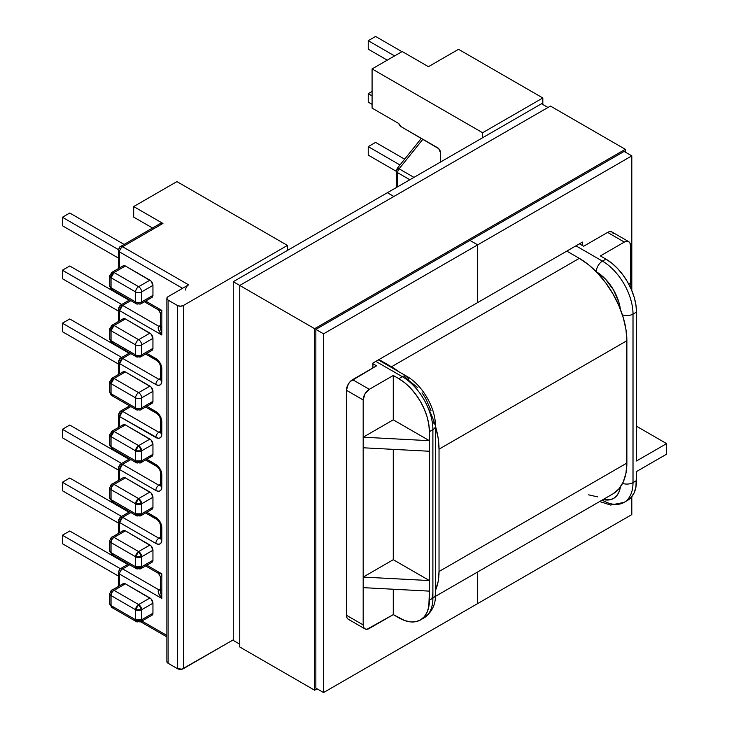 <?xml version="1.0" encoding="UTF-8"?>
<svg xmlns="http://www.w3.org/2000/svg" width="729" height="729" viewBox="0 0 729 729"><rect width="100%" height="100%" fill="white"/><g stroke="black" fill="none" stroke-linecap="round" stroke-linejoin="round"><path stroke-width="1.09" d="M458.541 49.308L542.823 97.968L542.823 104.502L542.823 97.968L482.616 132.733L482.616 137.735L482.616 132.733L372.082 68.918L402.189 51.531L428.433 66.685L458.541 49.308L542.823 97.968L482.616 132.733L372.082 68.918L372.082 108.12L372.082 68.918L402.189 51.531L428.433 66.685L458.541 49.308M118.344 427.522L118.344 414.828L119.592 416.569L155.833 437.491A8.511 4.912 -120 0 0 161.856 434.019A4.256 2.46 180 0 1 160.608 432.279A4.256 2.46 0 0 0 161.856 434.019L161.856 421.918A4.256 2.46 180 0 1 160.608 420.186A4.256 2.46 0 0 0 161.856 421.918A8.511 4.912 -120 0 0 155.833 411.493A4.256 2.46 120 0 0 156.717 413.443A4.256 2.46 -60 0 1 155.833 411.493L146.848 406.299L158.138 413.352L161.401 418.993L161.856 434.019L161.401 436.416L160.088 437.91L158.138 438.293L119.592 416.569L119.592 426.802L119.592 416.569A4.256 2.46 180 0 1 118.344 414.828A4.256 2.46 180 0 1 119.592 413.088A4.256 2.46 60 0 1 120.476 411.147A4.256 2.46 60 0 1 122.6 411.356L130.865 406.582L122.6 411.356L120.476 411.147L129.625 405.862M146.848 459.279L158.138 466.323L161.401 471.964L161.856 486.99L161.401 489.387L160.088 490.881L158.138 491.264L155.833 490.462L119.592 469.54L119.592 479.782L119.592 469.54L155.833 490.462A4.256 2.46 -60 0 1 158.849 485.25L122.6 464.327L130.865 459.552L122.6 464.327A4.256 2.46 120 0 0 119.592 469.54L122.6 464.327L120.476 464.118A4.256 2.46 60 0 1 122.6 464.327L158.849 485.25L160.608 484.229L158.849 485.25A4.256 2.46 120 0 0 155.833 490.462A8.511 4.912 -120 0 0 161.856 486.99A4.256 2.46 180 0 1 160.608 485.25A4.256 2.46 0 0 0 161.856 486.99L161.856 474.889A4.256 2.46 180 0 1 160.608 473.157A4.256 2.46 0 0 0 161.856 474.889A8.511 4.912 -120 0 0 155.833 464.464L146.848 459.279M146.848 512.25L158.138 519.294L161.401 524.944L161.856 539.961L161.401 542.358L160.088 543.861L158.138 544.235L155.833 543.433L119.592 522.511L119.592 532.753L119.592 522.511L155.833 543.433A4.256 2.46 -60 0 1 158.849 538.221L122.6 517.298L130.865 512.523L122.6 517.298A4.256 2.46 120 0 0 119.592 522.511A4.256 2.46 180 0 1 118.344 520.77A4.256 2.46 180 0 1 119.592 519.039A4.256 2.46 60 0 1 120.476 517.089A4.256 2.46 60 0 1 122.6 517.298L120.476 517.089L118.344 520.77L119.592 522.511L122.6 517.298L158.849 538.221A4.256 2.46 120 0 0 155.833 543.433A8.511 4.912 -120 0 0 161.856 539.961L161.856 527.86A8.511 4.912 -120 0 0 155.833 517.435L146.848 512.25M146.848 565.221L158.849 572.147L158.475 573.377L161.856 573.887L146.848 565.221L161.856 573.887L161.856 598.491L119.592 574.097L119.592 585.724L119.592 574.097A4.256 2.46 180 0 1 118.344 572.356A4.256 2.46 180 0 1 119.592 570.616A4.256 2.46 60 0 1 120.476 568.666A4.256 2.46 60 0 1 122.6 568.884L129.662 564.802L122.6 568.884A4.256 2.46 -120 0 0 120.476 568.666C120.13 568.192 119.419 569.422 118.344 572.356A4.256 2.46 -0 0 0 119.592 574.097A4.256 2.46 -60 0 1 122.6 568.884A4.256 2.46 120 0 0 119.592 574.097L161.856 598.491L158.475 593.069L158.147 591L158.849 589.807L122.6 568.884L158.849 589.807L160.608 590.162A4.256 2.46 60 0 1 158.849 589.807L160.608 588.786L158.849 589.807C157.373 591.274 158.375 594.171 161.856 598.491L161.856 573.887L160.608 577.058L160.608 591.839L161.856 598.491L160.608 591.839L161.009 589.989M141.909 621.044L166.868 635.451L141.909 621.044M182.569 288.31L119.592 251.952L119.592 267.889L119.592 251.952L182.569 288.31M145.645 301.05L161.856 310.417L161.856 335.021L119.592 310.627L119.592 320.86L119.592 310.627L161.856 335.021L161.856 310.417L145.645 301.05L158.849 308.677L158.475 309.907L161.856 310.417L160.608 313.588L160.608 328.369L161.856 335.021L158.475 329.599L158.147 327.531L158.849 326.337L122.6 305.405L130.865 300.64L122.6 305.405A4.256 2.46 120 0 0 119.592 310.627L122.6 305.405L120.476 305.196A4.256 2.46 60 0 1 122.6 305.405L158.849 326.337A4.256 2.46 -120 0 0 160.608 326.692A4.256 2.46 60 0 1 158.849 326.337L160.608 325.316L158.849 326.337C157.409 327.822 158.412 330.72 161.856 335.021L160.608 328.369L161.009 326.519M146.848 353.328L158.138 360.381L161.401 366.022L161.856 381.039L161.401 383.436L160.088 384.939L158.138 385.322L155.833 384.52L119.592 363.598L119.592 373.831L119.592 363.598A4.256 2.46 180 0 1 118.344 361.857A4.256 2.46 180 0 1 119.592 360.117A4.256 2.46 60 0 1 120.476 358.167A4.256 2.46 60 0 1 122.6 358.386L130.865 353.611L122.6 358.386A4.256 2.46 120 0 0 119.592 363.598L155.833 384.52A4.256 2.46 -60 0 1 158.849 379.308L122.6 358.386L120.476 358.167C120.13 357.702 119.419 358.923 118.344 361.857L119.592 363.598L122.6 358.386L158.849 379.308L160.608 378.287L158.849 379.308A4.256 2.46 120 0 0 155.833 384.52A8.511 4.912 -120 0 0 161.856 381.039A4.256 2.46 180 0 1 160.608 379.308A4.256 2.46 0 0 0 161.856 381.039L161.856 368.947A4.256 2.46 180 0 1 160.608 367.206A4.256 2.46 0 0 0 161.856 368.947A8.511 4.912 -120 0 0 155.833 358.522L146.848 353.328M122.59 425.454L123.247 424.697L125.37 424.907L151.085 440.024L152.944 444.307L152.944 454.313L152.06 456.263L149.937 456.053M114.052 501.379L111.929 501.588L109.797 497.907A4.256 2.46 0 0 0 111.045 499.638L111.045 489.633L111.045 499.638L135.603 513.817L135.603 503.812L111.045 489.633A4.256 2.46 180 0 1 109.797 487.892A4.256 2.46 180 0 1 111.045 486.152A4.256 2.46 60 0 1 111.929 484.202A4.256 2.46 60 0 1 114.052 484.421L125.37 477.878L149.937 492.066L138.619 498.6L114.052 484.421L125.37 477.878A4.256 2.46 -120 0 0 123.247 477.668L125.37 477.878L151.085 492.995L152.944 497.278L152.944 507.284L152.716 508.487L151.085 509.425M122.59 584.366L124.222 583.428L125.37 583.829L151.085 598.937L152.944 603.22L152.944 613.235L152.06 615.185A4.256 2.46 -120 0 0 152.944 613.235L141.626 619.768L141.626 609.754L152.944 603.22L152.944 613.235L141.626 619.768A4.256 2.46 60 0 1 140.743 621.719A4.256 2.46 60 0 1 138.619 621.5A4.256 2.46 -60 0 1 136.487 621.719A4.256 2.46 -60 0 1 135.603 619.768L135.603 609.754L111.045 595.575L111.045 605.589L135.603 619.768L111.045 605.589L111.045 595.575A4.256 2.46 180 0 1 109.797 593.834A4.256 2.46 180 0 1 111.045 592.103A4.256 2.46 60 0 1 111.929 590.153A4.256 2.46 60 0 1 114.052 590.362L125.37 583.829L149.937 598.008L138.619 604.541L114.052 590.362L125.37 583.829A4.256 2.46 -120 0 0 123.247 583.619L111.929 590.153A4.256 2.46 -120 0 1 114.052 590.362A4.256 2.46 120 0 0 111.045 595.575A4.256 2.46 -60 0 1 114.052 590.362L138.619 604.541A4.256 2.46 60 0 1 141.626 609.754L152.944 603.22A4.256 2.46 -120 0 0 149.937 598.008L138.619 604.541L135.603 609.754A4.256 2.46 -60 0 1 138.619 604.541L141.626 609.754A4.256 2.46 180 0 1 135.603 609.754L141.626 609.754L141.626 619.768L135.603 619.768L136.487 621.719L111.929 607.53L109.797 603.849A4.256 2.46 0 0 0 111.045 605.589A4.256 2.46 120 0 0 111.929 607.53L109.797 603.849L109.797 593.834A4.256 2.46 0 0 0 111.045 595.575L135.603 609.754L135.603 619.768A4.256 2.46 0 0 0 141.626 619.768L140.743 621.719L152.06 615.185M122.59 531.395L123.247 530.639L125.37 530.858L151.085 545.966L152.944 550.249L152.944 560.264L152.06 562.205A4.256 2.46 -120 0 0 152.944 560.264L141.626 566.798L141.626 556.783L152.944 550.249L152.944 560.264L141.626 566.798A4.256 2.46 60 0 1 140.743 568.738A4.256 2.46 60 0 1 138.619 568.529A4.256 2.46 -60 0 1 136.487 568.738A4.256 2.46 -60 0 1 135.603 566.798L135.603 556.783L111.045 542.604L111.045 552.609L135.603 566.798L111.045 552.609L111.045 542.604A4.256 2.46 180 0 1 109.797 540.863A4.256 2.46 180 0 1 111.045 539.123A4.256 2.46 60 0 1 111.929 537.182A4.256 2.46 60 0 1 114.052 537.391L125.37 530.858L149.937 545.037L138.619 551.571L114.052 537.391L125.37 530.858A4.256 2.46 -120 0 0 123.247 530.639L111.929 537.182A4.256 2.46 -120 0 1 114.052 537.391A4.256 2.46 120 0 0 111.045 542.604A4.256 2.46 -60 0 1 114.052 537.391L138.619 551.571A4.256 2.46 60 0 1 141.626 556.783L152.944 550.249A4.256 2.46 -120 0 0 149.937 545.037L138.619 551.571L135.603 556.783A4.256 2.46 -60 0 1 138.619 551.571L141.626 556.783A4.256 2.46 180 0 1 135.603 556.783L141.626 556.783L141.626 566.798L135.603 566.798L136.487 568.738L111.929 554.559L109.797 550.878A4.256 2.46 0 0 0 111.045 552.609A4.256 2.46 120 0 0 111.929 554.559L109.797 550.878L109.797 540.863A4.256 2.46 0 0 0 111.045 542.604L135.603 556.783L135.603 566.798A4.256 2.46 0 0 0 141.626 566.798L140.743 568.738L152.06 562.205M122.59 372.473L124.222 371.535L125.37 371.936L151.085 387.044L152.944 391.336L152.944 401.342L152.06 403.292L149.937 403.082M123.247 265.784L125.37 265.994L151.085 281.102L152.944 285.385L152.944 295.4L152.06 297.35A4.256 2.46 -120 0 0 152.944 295.4L141.626 301.934L141.626 291.919L152.944 285.385L152.944 295.4L141.626 301.934A4.256 2.46 60 0 1 140.743 303.884A4.256 2.46 60 0 1 138.619 303.674A4.256 2.46 -60 0 1 136.487 303.884A4.256 2.46 -60 0 1 135.603 301.934L135.603 291.919L111.045 277.74L111.045 287.755L135.603 301.934L111.045 287.755L111.045 277.74A4.256 2.46 180 0 1 109.797 275.999A4.256 2.46 180 0 1 111.045 274.268A4.256 2.46 60 0 1 111.929 272.318A4.256 2.46 60 0 1 114.052 272.528L125.37 265.994L149.937 280.173L138.619 286.707L114.052 272.528L125.37 265.994A4.256 2.46 -120 0 0 123.247 265.784L111.929 272.318L109.797 275.999L111.045 277.74L114.052 272.528L111.929 272.318M122.59 319.502L124.222 318.564L125.37 318.965L151.085 334.073L152.944 338.356L152.944 348.371L152.06 350.321A4.256 2.46 -120 0 0 152.944 348.371L141.626 354.905L141.626 344.899L152.944 338.356L152.944 348.371L141.626 354.905A4.256 2.46 60 0 1 140.743 356.855A4.256 2.46 60 0 1 138.619 356.645A4.256 2.46 -60 0 1 136.487 356.855A4.256 2.46 -60 0 1 135.603 354.905L135.603 344.899L111.045 330.711L111.045 340.725L135.603 354.905L111.045 340.725L111.045 330.711A4.256 2.46 180 0 1 109.797 328.979A4.256 2.46 180 0 1 111.045 327.239A4.256 2.46 60 0 1 111.929 325.289A4.256 2.46 60 0 1 114.052 325.498L125.37 318.965L149.937 333.144L138.619 339.678L114.052 325.498L125.37 318.965A4.256 2.46 -120 0 0 123.247 318.755L111.929 325.289L109.797 328.979L111.045 330.711L114.052 325.498L111.929 325.289M166.868 661.549L168.117 663.281L177.384 668.639L182.031 669.167L233.253 639.852L183.407 668.639L183.407 305.478L183.407 668.639A4.256 2.46 0 0 1 177.384 668.639L177.384 305.478L168.117 300.129L168.117 663.281L177.384 668.639L177.384 305.478L168.117 300.129A4.256 2.46 180 0 1 166.868 298.389A4.256 2.46 180 0 1 168.117 296.648L188.583 284.829L168.117 296.648L166.868 298.389L168.117 300.129L168.117 663.281A4.256 2.46 0 0 1 166.868 661.549L166.868 298.389M627.541 500.395L624.051 502.409A43.248 24.968 -120 0 0 633.009 482.607L636.499 480.593A43.248 24.968 -120 0 1 627.541 500.395L631.341 497.242L634.175 492.768L635.916 487.145L636.499 471.554L666.598 454.176L666.598 443.615L636.499 426.228L666.598 443.615L636.499 460.992L636.499 312.085L633.009 314.099L633.009 482.607L636.499 480.593L636.499 471.554L666.598 454.176L666.598 443.615L636.499 460.992L636.499 312.085L635.916 304.859L634.175 297.222L631.341 289.486L627.541 281.941L622.903 274.869L617.618 268.554L611.886 263.233L605.917 259.114L602.427 261.128L575.937 245.837L602.427 261.128A43.248 24.968 60 0 1 633.009 314.099A8.684 5.012 180 0 1 622.384 314.846A8.684 5.012 0 0 0 633.009 314.099L636.499 312.085A43.248 24.968 -120 0 0 605.917 259.114L600.377 255.915L605.917 259.114L602.427 261.128A8.684 5.012 120 0 0 596.286 271.762L596.276 271.762A8.684 5.012 -60 0 1 602.427 261.128A43.248 24.968 -120 0 1 633.009 314.099L633.009 482.607A43.248 24.968 60 0 1 624.051 502.409A43.248 24.968 60 0 1 602.427 500.267A8.684 5.012 -60 0 1 600.568 501.005M630.476 245.627L630.476 282.888L631.615 290.124L630.476 282.888L630.476 245.627L630.011 243.185L628.68 241.645L626.685 241.263L624.334 242.083L600.377 255.915L624.334 242.083A8.684 5.012 -60 0 1 628.68 241.645A8.684 5.012 -60 0 1 630.476 245.627M348.234 619.222L364.974 628.881A8.684 5.012 -60 0 0 369.321 628.453L393.277 614.62L366.969 629.273L364.974 628.881L363.643 627.35L363.179 624.908L346.439 615.249A8.684 5.012 120 0 0 348.234 619.222L346.904 617.691L346.439 615.249L346.439 390.288L348.234 384.238L350.23 381.549L376.538 365.821L372.929 363.735L376.538 365.821L352.581 379.654A8.684 5.012 120 0 0 346.439 390.288L346.439 615.249L363.179 624.908L363.179 399.948L346.439 390.288L363.179 399.948L364.974 393.897L369.321 389.313L352.581 379.654L369.321 389.313L393.277 375.481L369.321 389.313A8.684 5.012 -60 0 0 363.179 399.948L363.179 437.209L393.277 419.831L429.399 440.69L429.399 600.158L432.889 598.144L432.889 429.636L429.399 431.65L429.399 440.69L363.179 437.209L429.399 440.69L393.277 419.831L393.277 375.481L398.818 378.679L393.277 375.481L393.277 419.831L363.179 437.209L363.179 577.086L393.277 559.699L393.277 449.356L393.277 559.699L429.399 580.557L393.277 559.699L363.179 577.086L429.399 580.557L363.179 577.086L363.179 587.647L429.399 591.128L428.816 606.71L427.076 612.333L424.242 616.807L420.442 619.96L415.803 621.673L410.518 621.892L404.786 620.589L393.277 614.62L398.818 617.818A43.248 24.968 60 0 0 420.442 619.96L423.932 617.946A43.248 24.968 -120 0 0 432.889 598.144L429.399 600.158A43.248 24.968 60 0 1 420.442 619.96M628.68 241.645L611.941 231.986A8.684 5.012 120 0 0 607.603 232.414L583.637 246.247L579.427 243.814L583.637 246.247L607.603 232.414L609.954 231.603L611.941 231.986L613.271 233.517M287.436 250.421L287.436 245.418L183.407 305.478A4.256 2.46 180 0 1 177.384 305.478L180.4 306.198L183.407 305.478L287.436 245.418L176.91 181.603L287.436 245.418L287.436 250.421M603.111 499.538L609.863 499.802L613.563 498.436L616.606 495.911L618.866 492.339L620.406 486.981A34.564 19.956 60 0 1 603.111 499.538M620.406 309.36L618.866 302.225L613.563 290.005L605.635 279.316L596.286 271.762A34.564 19.956 60 0 1 620.406 309.36M421.362 138.382L397.305 168.29L396.366 170.96A4.256 2.46 0 0 0 397.615 172.691L409.835 179.753L397.615 172.691L397.615 186.815L397.615 172.691A4.256 2.46 180 0 1 396.366 170.96A4.256 2.46 180 0 1 397.615 169.219A4.256 0.902 38.8 0 1 397.305 168.29A4.256 0.902 38.8 0 1 399.118 168.818L422.893 139.257L399.118 168.818L397.269 168.536M432.889 422.547A8.684 5.012 180 0 1 435.432 426.091A8.684 5.012 180 0 1 432.889 429.636A43.248 24.968 -120 0 0 402.308 376.665L375.818 361.374L402.308 376.665A8.684 5.012 -60 0 1 406.654 376.237A8.684 5.012 -60 0 1 408.45 380.21L417.799 387.755M422.027 392.803L425.736 398.453L431.03 410.673M378.36 359.898L406.654 376.237A8.684 5.012 120 0 0 402.308 376.665L398.818 378.679L404.786 382.807L410.518 388.129L415.803 394.444L420.442 401.506L424.242 409.06L427.076 416.797L428.816 424.424L429.399 431.65L429.399 451.251L363.179 447.779L429.399 451.251L429.399 591.128L363.179 587.647L363.179 624.908A8.684 5.012 -60 0 0 364.974 628.881M393.277 614.62L393.277 589.232L393.277 614.62M187.435 285.759L188.583 284.829L122.6 246.739L162.941 223.448L133.68 206.553L176.91 181.603L133.68 206.553L162.941 223.448L161.783 223.047L160.161 223.985M140.743 515.768L136.487 515.768L135.603 513.817L135.603 503.812A4.256 2.46 180 0 0 141.626 503.812L138.619 498.6L135.603 503.812L141.626 503.812L152.944 497.278A4.256 2.46 -120 0 0 149.937 492.066L138.619 498.6L114.052 484.421A4.256 2.46 120 0 0 111.045 489.633L135.603 503.812A4.256 2.46 -60 0 1 138.619 498.6A4.256 2.46 60 0 1 141.626 503.812L141.626 513.817L135.603 513.817A4.256 2.46 0 0 0 141.626 513.817L140.743 515.768L152.06 509.234A4.256 2.46 -120 0 0 152.944 507.284L141.626 513.817L141.626 503.812L152.944 497.278L152.944 507.284L141.626 513.817A4.256 2.46 60 0 1 140.743 515.768A4.256 2.46 60 0 1 138.619 515.558A4.256 2.46 -60 0 1 136.487 515.768A4.256 2.46 -60 0 1 135.603 513.817L111.045 499.638A4.256 2.46 120 0 0 111.929 501.588L109.797 497.907L109.797 487.892A4.256 2.46 0 0 0 111.045 489.633A4.256 2.46 -60 0 1 114.052 484.421A4.256 2.46 -120 0 0 111.929 484.202L123.247 477.668M140.743 462.797L136.487 462.797L135.603 460.846L141.626 460.846L152.944 454.313A4.256 2.46 -120 0 1 152.06 456.263L140.743 462.797L141.626 460.846A4.256 2.46 60 0 1 140.743 462.797A4.256 2.46 60 0 1 138.619 462.587A4.256 2.46 -60 0 1 136.487 462.797A4.256 2.46 -60 0 1 135.603 460.846A4.256 2.46 0 0 0 141.626 460.846L141.626 450.841L152.944 444.307L152.944 454.313L141.626 460.846L141.626 450.841A4.256 2.46 180 0 1 135.603 450.841L135.603 460.846L111.045 446.667L111.045 436.662L135.603 450.841L135.603 460.846L111.045 446.667L111.045 436.662A4.256 2.46 180 0 1 109.797 434.921A4.256 2.46 180 0 1 111.045 433.181A4.256 2.46 60 0 1 111.929 431.231A4.256 2.46 60 0 1 114.052 431.44L125.37 424.907L149.937 439.095L138.619 445.629L114.052 431.44L125.37 424.907A4.256 2.46 -120 0 0 123.247 424.697L111.929 431.231L109.797 434.921L111.045 436.662L114.052 431.44L111.929 431.231M160.608 537.2L158.849 538.221L160.608 537.2M118.344 576.019L62.402 543.716L62.402 535.232L120.394 568.72L62.402 535.232L69.747 530.994L127.739 564.474L69.747 530.994L62.402 535.232L62.402 543.716L118.344 576.019M118.344 523.039L62.402 490.745L62.402 482.261L121.597 516.442L62.402 482.261L69.747 478.024L128.942 512.195L69.747 478.024L62.402 482.261L62.402 490.745L118.344 523.039M118.344 470.068L62.402 437.774L62.402 429.29L121.597 463.471L62.402 429.29L69.747 425.053L128.942 459.224L69.747 425.053L62.402 429.29L62.402 437.774L118.344 470.068M114.052 554.35L111.929 554.559M114.052 607.321L111.929 607.53M118.344 467.799L119.592 469.54A4.256 2.46 180 0 1 118.344 467.799A4.256 2.46 180 0 1 119.592 466.068A4.256 2.46 60 0 1 120.476 464.118L118.344 467.799L118.344 480.502M145.6 512.97L156.717 519.385A4.256 2.46 -60 0 1 155.833 517.435A4.256 2.46 120 0 0 156.717 519.385C159.022 521.08 160.316 523.322 160.608 526.128A4.256 2.46 0 0 0 161.856 527.86A4.256 2.46 180 0 1 160.608 526.128L160.608 538.221A4.256 2.46 0 0 0 161.856 539.961A4.256 2.46 180 0 1 160.608 538.221L160.526 538.868L160.972 538.43M114.052 448.408L111.929 448.617L109.797 444.927A4.256 2.46 0 0 0 111.045 446.667L109.797 444.927L109.797 434.921M111.929 448.617L111.045 446.667A4.256 2.46 120 0 0 111.929 448.617L136.487 462.797M160.972 485.459L160.526 485.888L160.608 473.157C160.298 470.314 158.995 468.064 156.717 466.414A4.256 2.46 -60 0 1 155.833 464.464A4.256 2.46 120 0 0 156.717 466.414L145.6 459.999M158.475 573.377L161.856 573.887L160.608 577.058L158.475 573.377L145.6 565.941M160.59 485.614A4.256 2.46 60 0 1 158.849 485.25A4.256 2.46 60 0 0 160.59 485.614M160.59 538.585A4.256 2.46 60 0 1 158.849 538.221A4.256 2.46 60 0 0 160.59 538.585M431.796 598.782A34.564 19.956 -120 0 0 432.889 591.055M435.432 594.6A8.684 5.012 180 0 1 432.889 598.144A43.248 24.968 60 0 1 423.932 617.946C431.969 612.214 435.805 604.432 435.432 594.6L435.432 426.091A8.684 5.012 -0 0 1 432.889 429.636L432.889 598.144A8.684 5.012 -0 0 0 435.432 594.6M633.009 482.607A8.684 5.012 180 0 1 622.566 483.418A8.684 5.012 0 0 0 633.009 482.607M607.603 232.414L624.334 242.083L607.603 232.414M440.598 161.993L440.598 152.962L438.74 148.68L401.342 126.819L398.708 123.493L372.082 108.12L398.708 123.493A4.256 2.46 60 0 0 401.342 126.819L437.591 147.75A4.256 2.46 60 0 1 440.598 152.962L440.598 161.993M628.653 283.936L630.476 282.888L628.653 283.936M149.937 386.115L138.619 392.658L114.052 378.469L125.37 371.936L149.937 386.115L138.619 392.658A4.256 2.46 60 0 1 141.626 397.87L152.944 391.336L152.944 401.342L141.626 407.876L141.626 397.87L152.944 391.336A4.256 2.46 -120 0 0 149.937 386.115M114.052 395.437L111.929 395.647L109.797 391.956A4.256 2.46 0 0 0 111.045 393.696L111.045 383.682L135.603 397.87L111.045 383.682L111.045 393.696L135.603 407.876L135.603 397.87A4.256 2.46 -60 0 1 138.619 392.658L114.052 378.469L125.37 371.936A4.256 2.46 -120 0 0 123.247 371.726L111.929 378.26A4.256 2.46 60 0 1 114.052 378.469L111.929 378.26L109.797 381.95A4.256 2.46 180 0 1 111.045 380.21A4.256 2.46 60 0 1 111.929 378.26M152.543 228.013L133.68 217.124L133.68 206.553L133.68 217.124L152.543 228.013M160.608 431.258L158.849 432.279L122.6 411.356A4.256 2.46 120 0 0 119.592 416.569L122.6 411.356L158.849 432.279L160.608 431.258M413.954 177.375L399.118 168.818A4.256 2.46 120 0 0 397.615 172.691A4.256 2.46 -60 0 1 399.118 168.818L413.954 177.375M118.344 258.048L62.402 225.744L62.402 217.26L118.39 249.591L62.402 217.26L69.747 213.023L124.121 244.415L69.747 213.023L62.402 217.26L62.402 225.744L118.344 258.048M118.344 311.019L62.402 278.715L62.402 270.231L121.716 304.485L62.402 270.231L69.747 265.994L129.06 300.239L69.747 265.994L62.402 270.231L62.402 278.715L118.344 311.019M118.344 363.99L62.402 331.686L62.402 323.202L121.716 357.456L62.402 323.202L69.747 318.965L129.06 353.21L69.747 318.965L62.402 323.202L62.402 331.686L118.344 363.99M387.254 60.152L368.236 49.171L368.236 40.687L394.599 55.914L368.236 40.687L375.581 36.45L401.943 51.677L375.581 36.45L368.236 40.687L368.236 49.171L387.254 60.152M372.082 104.365L368.236 102.142L368.236 93.658L372.082 95.891L368.236 93.658L372.082 91.435L368.236 93.658L368.236 102.142L372.082 104.365M396.366 171.361L368.236 155.113L368.236 146.638L399.975 164.964L368.236 146.638L375.581 142.392L404.641 159.168L375.581 142.392L368.236 146.638L368.236 155.113L396.366 171.361M397.332 186.979L396.366 185.421A4.256 2.46 0 0 0 397.332 186.979M111.045 383.682A4.256 2.46 180 0 1 109.797 381.95L111.045 383.682L114.052 378.469A4.256 2.46 120 0 0 111.045 383.682M140.743 409.826A4.256 2.46 -120 0 0 141.626 407.876A4.256 2.46 180 0 1 135.603 407.876A4.256 2.46 120 0 0 136.487 409.826L140.743 409.826L152.06 403.292A4.256 2.46 -120 0 0 152.944 401.342L141.626 407.876A4.256 2.46 60 0 1 140.743 409.826A4.256 2.46 60 0 1 138.619 409.616A4.256 2.46 -60 0 1 136.487 409.826A4.256 2.46 -60 0 1 135.603 407.876L111.045 393.696A4.256 2.46 120 0 0 111.929 395.647C111.583 396.12 110.872 394.89 109.797 391.956L109.797 381.95M141.626 397.87A4.256 2.46 -120 0 0 138.619 392.658A4.256 2.46 120 0 0 135.603 397.87A4.256 2.46 0 0 0 141.626 397.87A4.256 2.46 180 0 1 135.603 397.87L135.603 407.876A4.256 2.46 0 0 0 141.626 407.876L141.626 397.87M109.797 328.979L109.797 338.985A4.256 2.46 0 0 0 111.045 340.725L109.797 338.985C110.872 341.919 111.583 343.149 111.929 342.676L111.045 340.725A4.256 2.46 120 0 0 111.929 342.676L114.052 342.466M136.487 356.855L140.743 356.855A4.256 2.46 -120 0 0 141.626 354.905L141.626 344.899L152.944 338.356A4.256 2.46 -120 0 0 149.937 333.144L138.619 339.678A4.256 2.46 60 0 1 141.626 344.899A4.256 2.46 -120 0 0 138.619 339.678L114.052 325.498A4.256 2.46 120 0 0 111.045 330.711L135.603 344.899A4.256 2.46 -60 0 1 138.619 339.678A4.256 2.46 120 0 0 135.603 344.899A4.256 2.46 0 0 0 141.626 344.899A4.256 2.46 180 0 1 135.603 344.899L135.603 354.905A4.256 2.46 120 0 0 136.487 356.855L111.929 342.676M141.626 354.905A4.256 2.46 180 0 1 135.603 354.905A4.256 2.46 0 0 0 141.626 354.905M109.797 275.999L109.797 286.014A4.256 2.46 0 0 0 111.045 287.755L109.797 286.014C110.872 288.948 111.583 290.169 111.929 289.705L111.045 287.755A4.256 2.46 120 0 0 111.929 289.705L114.052 289.486M136.487 303.884L140.743 303.884A4.256 2.46 -120 0 0 141.626 301.934L141.626 291.919L152.944 285.385A4.256 2.46 -120 0 0 149.937 280.173L138.619 286.707A4.256 2.46 60 0 1 141.626 291.919A4.256 2.46 -120 0 0 138.619 286.707L114.052 272.528A4.256 2.46 120 0 0 111.045 277.74L135.603 291.919A4.256 2.46 -60 0 1 138.619 286.707A4.256 2.46 120 0 0 135.603 291.919A4.256 2.46 0 0 0 141.626 291.919A4.256 2.46 180 0 1 135.603 291.919L135.603 301.934A4.256 2.46 120 0 0 136.487 303.884L111.929 289.705M141.626 301.934A4.256 2.46 180 0 1 135.603 301.934A4.256 2.46 0 0 0 141.626 301.934M185.576 290.042A4.256 2.46 -60 0 1 188.583 284.829L122.6 246.739A4.256 2.46 120 0 0 119.592 251.952A4.256 2.46 -60 0 1 122.6 246.739L162.941 223.448A4.256 2.46 -120 0 0 160.808 223.238L120.476 246.53A4.256 2.46 60 0 1 122.6 246.739A4.256 2.46 -120 0 0 120.476 246.53A4.256 2.46 60 0 0 119.592 248.471A4.256 2.46 180 0 0 118.344 250.211A4.256 2.46 0 0 0 119.592 251.952A4.256 2.46 180 0 1 118.344 250.211C119.419 247.286 120.13 246.056 120.476 246.53M118.344 308.886L119.592 310.627A4.256 2.46 180 0 1 118.344 308.886A4.256 2.46 180 0 1 119.592 307.146A4.256 2.46 60 0 1 120.476 305.196L118.344 308.886L118.344 321.58M160.972 379.517L160.526 379.946L160.608 367.206C160.316 364.409 159.022 362.167 156.717 360.472A4.256 2.46 -60 0 1 155.833 358.522A4.256 2.46 120 0 0 156.717 360.472L145.6 354.048M138.619 445.629L114.052 431.44A4.256 2.46 120 0 0 111.045 436.662L135.603 450.841A4.256 2.46 -60 0 1 138.619 445.629L135.603 450.841L141.626 450.841L138.619 445.629A4.256 2.46 60 0 1 141.626 450.841L152.944 444.307A4.256 2.46 -120 0 0 149.937 439.095L138.619 445.629M155.833 437.491A4.256 2.46 -60 0 1 158.849 432.279A4.256 2.46 120 0 0 155.833 437.491M161.856 310.417L160.608 313.588L158.475 309.907L161.856 310.417M429.399 431.65L432.889 429.636A43.248 24.968 60 0 0 402.308 376.665L398.818 378.679A43.248 24.968 60 0 1 429.399 431.65M160.59 432.643A4.256 2.46 60 0 1 158.849 432.279A4.256 2.46 60 0 0 160.59 432.643M160.59 379.672A4.256 2.46 60 0 1 158.849 379.308A4.256 2.46 60 0 0 160.59 379.672M435.395 596.368L612.934 493.87A67.259 38.837 -120 0 0 626.867 463.079L439.031 571.518A67.259 38.837 60 0 1 435.432 590.399M612.934 493.87L618.848 488.959L623.249 482.006L625.956 473.258L626.867 463.079L626.867 340.725L439.031 449.173L439.031 571.518L626.867 463.079L626.867 340.725A67.259 38.837 -120 0 0 579.309 258.348L391.473 366.796A67.259 38.837 60 0 1 398.918 371.772L391.473 366.796L579.309 258.348L566.779 251.113L579.309 258.348L588.585 264.755L597.507 273.038L605.726 282.861L612.934 293.851L618.848 305.588L623.249 317.616L625.956 329.481L626.867 340.725L439.031 449.173L438.12 437.929L435.413 426.064M403.994 375.964A67.259 38.837 60 0 1 412.341 384.411M427.941 407.52A67.259 38.837 60 0 1 434.876 424.324M435.432 426.137A67.259 38.837 60 0 1 439.031 449.173L439.031 571.518L438.12 581.706L435.413 590.444M378.952 359.561L391.473 366.796L378.952 359.561M588.585 494.836L597.507 496.859M477.686 244.862L469.977 240.415L477.686 244.862L477.686 302.562L582.435 242.083L582.435 245.555L582.435 242.083L477.686 302.562L477.686 244.862L477.686 302.562L372.929 363.042L477.686 302.562L477.686 244.862L323.558 333.836L315.857 329.39L315.857 688.103L315.857 329.39L624.097 151.432L631.806 155.878L477.686 244.862L469.977 240.415L477.686 244.862L631.806 155.878L624.097 151.432L315.857 329.39L323.558 333.836L323.558 692.55L315.857 688.103L323.558 692.55L631.806 514.592L631.806 496.686L631.806 514.592L477.686 603.566L477.686 571.955L477.686 603.566L323.558 692.55L323.558 333.836L477.686 244.862M393.86 196.465L387.381 192.72L541.501 103.746L547.98 107.482L541.501 103.746L387.381 192.72L393.86 196.465M631.806 290.57L631.806 155.878L631.806 290.57M477.686 571.955L477.686 603.566L477.686 571.955M317.079 688.805L314.636 690.217L239.741 646.978L314.636 690.217L314.636 328.688L239.741 285.449L239.741 646.978L239.741 285.449L314.636 328.688L625.318 149.308L550.431 106.07L239.741 285.449L550.431 106.07L625.318 149.308L625.318 152.133L625.318 149.308L314.636 328.688L314.636 690.217L317.079 688.805M239.741 285.449L233.253 281.704L387.381 192.72L233.253 281.704L239.741 285.449M239.741 644.154L233.253 640.408L233.253 281.704L233.253 640.408L239.741 644.154M372.929 367.908L372.929 363.042L372.929 367.908M109.797 487.892C110.872 484.958 111.583 483.728 111.929 484.202M136.487 515.768L111.929 501.588M109.797 540.863C110.872 537.929 111.583 536.708 111.929 537.182M140.743 568.738L136.487 568.738M109.797 593.834C110.872 590.909 111.583 589.679 111.929 590.153M140.743 621.719L136.487 621.719M140.661 621.764L166.868 636.891M118.344 586.444L118.344 572.356M128.413 564.082L120.476 568.666M118.344 520.77L118.344 533.473M129.625 458.833L120.476 464.118M129.625 511.804L120.476 517.089M599.63 501.543L610.629 505.042L624.051 502.409M396.366 170.96L396.795 187.289M136.487 409.826L111.929 395.647M140.743 356.855L152.06 350.321M140.743 303.884L152.06 297.35M118.344 250.211L118.344 268.609M158.475 309.907L144.397 301.77M160.972 432.488L160.526 432.917L160.608 420.186C160.316 417.38 159.022 415.138 156.717 413.443L145.6 407.019M129.625 299.92L120.476 305.196M118.344 361.857L118.344 374.551M129.625 352.891L120.476 358.167M120.476 411.147L118.344 414.828M406.654 376.237C422.483 385.058 435.705 407.967 435.432 426.091"/></g></svg>
